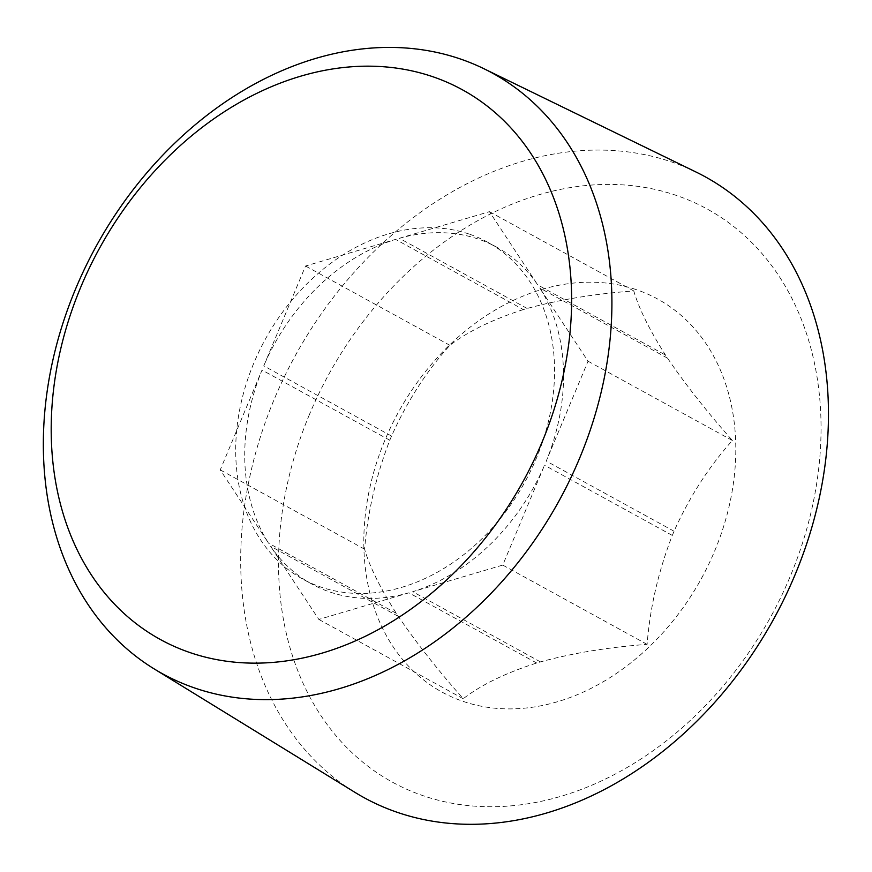 <?xml version="1.0" encoding="UTF-8"?>
<svg xmlns="http://www.w3.org/2000/svg" width="872" height="872" viewBox="0 0 872 872"><rect width="100%" height="100%" fill="white"/><g stroke="black" fill="none" stroke-linecap="round" stroke-linejoin="round"><path stroke-width="0.65" stroke-dasharray="4.36 3.27" d="M523.374 309.582C492.713 319.403 468.21 331.305 449.887 345.312C426.713 370.894 407.268 401.142 391.539 436.055A192.145 148.12 -61.2 0 0 389.784 440.229C376.05 475.72 367.657 512.038 364.605 549.197C369.532 566.473 380.094 587.848 396.313 613.321A192.145 148.12 -61.2 0 0 398.33 616.384C416.151 642.544 437.777 669.99 463.217 698.734C481.17 684.858 505.662 672.944 536.694 663.003A192.145 148.12 -61.2 0 0 540.455 661.892C572.915 653.052 608.471 647.22 647.111 644.375C650 607.653 658.393 571.334 672.29 535.419A192.145 148.12 -61.2 0 0 674.045 531.233C689.578 496.735 709.034 466.487 732.404 440.491C707.192 412.075 685.566 384.628 667.516 358.141A192.145 148.12 -61.2 0 0 665.5 355.078C649.477 329.91 638.904 308.535 633.791 290.954C595.554 293.69 559.998 299.521 527.135 308.47A192.145 148.12 -61.2 0 0 523.374 309.582L395.594 239.397A192.145 148.12 118.8 0 0 263.758 365.869L305.527 266.015L395.594 239.397M635.971 289.537A224.159 172.809 -61.2 0 0 363.973 550.472A224.159 172.809 -61.2 0 0 649.433 646.643A224.159 172.809 -61.2 0 0 635.971 289.537M468.994 234.023A192.145 148.12 -61.2 0 0 259.267 351.013A192.145 148.12 -61.2 0 0 302.628 579.019A192.145 148.12 -61.2 0 0 321.267 587.194A192.145 148.12 -61.2 0 0 530.994 470.193A192.145 148.12 -61.2 0 0 487.633 242.187A192.145 148.12 -61.2 0 0 468.994 234.023M527.135 308.47L399.365 238.285A192.145 148.12 118.8 0 1 478.009 238.972A192.145 148.12 118.8 0 1 496.637 247.136A192.145 148.12 118.8 0 1 537.719 284.904L665.5 355.078M391.539 436.055L263.758 365.869M389.784 440.229L262.014 370.055A192.145 148.12 118.8 0 0 268.532 543.136L220.245 469.91L262.014 370.055M396.313 613.321L268.532 543.136M398.33 616.384L270.56 546.21A192.145 148.12 118.8 0 0 311.642 583.968L302.628 579.019M536.694 663.003L408.913 592.818A192.145 148.12 118.8 0 1 311.642 583.968M540.455 661.892L412.685 591.707A192.145 148.12 118.8 0 0 544.52 465.234L502.752 565.089L412.685 591.707M672.29 535.419L544.52 465.234M674.045 531.233L546.264 461.059A192.145 148.12 118.8 0 0 539.746 287.967L588.033 361.204L546.264 461.059M667.516 358.141L539.746 287.967M309.418 414.571A326.946 252.041 -61.2 0 0 561.121 796.256A326.946 252.041 -61.2 0 0 778.827 275.835A326.946 252.041 -61.2 0 0 309.418 414.571M695.932 171.98A354.206 273.056 -61.2 0 0 274.157 399.452A354.206 273.056 -61.2 0 0 355.122 792.463M408.913 592.818L318.847 619.436L270.56 546.21M463.217 698.734L318.847 619.436M647.111 644.375L502.752 565.089M732.404 440.491L588.033 361.204M399.365 238.285L489.432 211.667L537.719 284.904M633.791 290.954L489.432 211.667M449.887 345.312L305.527 266.015M364.605 549.197L220.245 469.91M496.637 247.136L487.633 242.187"/><path stroke-width="1.31" d="M154.039 668.824L355.122 792.463A354.206 273.056 -61.2 0 0 773.9 618.651A354.206 273.056 -61.2 0 0 695.932 171.98L483.709 68.616A342.642 264.14 -61.2 0 0 75.711 288.654A342.642 264.14 -61.2 0 0 154.039 668.824A342.642 264.14 -61.2 0 0 559.137 500.681A342.642 264.14 -61.2 0 0 483.709 68.616M80.845 286.942A313.615 241.762 -61.2 0 0 322.291 653.073A313.615 241.762 -61.2 0 0 531.113 153.864A313.615 241.762 -61.2 0 0 80.845 286.942"/></g></svg>
